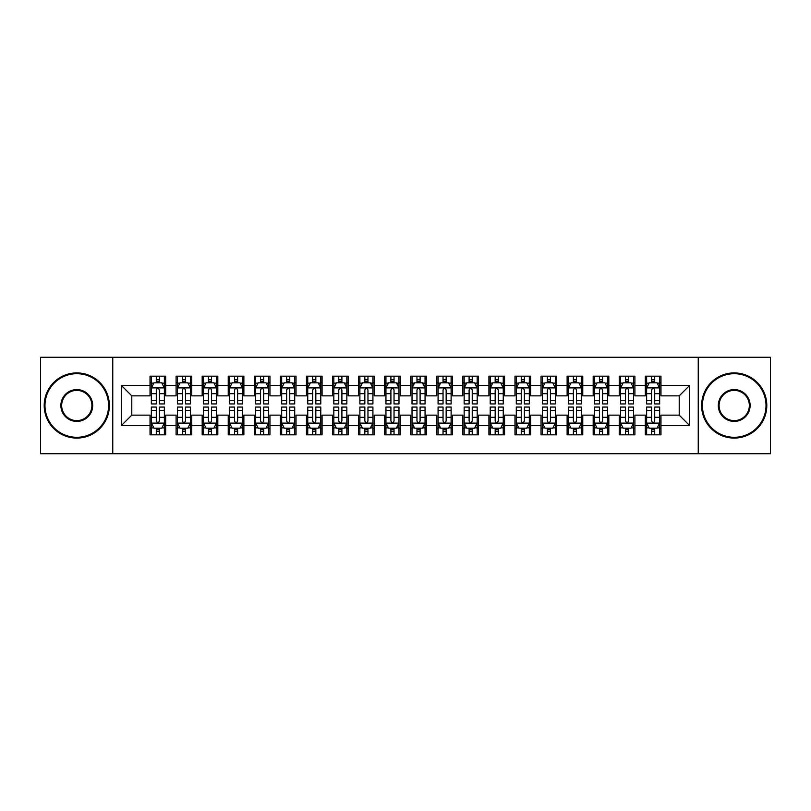 <?xml version="1.0" encoding="UTF-8"?>
<svg xmlns="http://www.w3.org/2000/svg" width="811" height="811" viewBox="0 0 811 811"><rect width="100%" height="100%" fill="white"/><g stroke="black" fill="none" stroke-linecap="round" stroke-linejoin="round"><path stroke-width="1.22" d="M698.241 453.724L770.45 453.724L770.45 357.276L698.241 357.276L698.241 453.724L112.759 453.724L112.759 357.276L40.55 357.276L40.55 453.724L112.759 453.724M698.241 357.276L112.759 357.276M121.356 425.572L121.356 385.428L150.035 385.428L150.035 395.859L131.787 395.859L131.787 415.141L121.356 425.572L150.035 425.572L150.035 434.828L165.677 434.828L165.677 425.572L176.099 425.572L176.099 434.828L191.741 434.828L191.741 425.572L202.172 425.572L202.172 434.828L217.814 434.828L217.814 425.572L228.236 425.572L228.236 434.828L243.878 434.828L243.878 425.572L254.309 425.572L254.309 434.828L269.951 434.828L269.951 425.572L280.373 425.572L280.373 434.828L296.015 434.828L296.015 425.572L306.446 425.572L306.446 434.828L322.079 434.828L322.079 425.572L332.51 425.572L332.51 434.828L348.152 434.828L348.152 425.572L358.574 425.572L358.574 434.828L374.216 434.828L374.216 425.572L384.647 425.572L384.647 434.828L400.289 434.828L400.289 425.572L410.711 425.572L410.711 434.828L426.353 434.828L426.353 425.572L436.784 425.572L436.784 434.828L452.426 434.828L452.426 425.572L462.848 425.572L462.848 434.828L478.49 434.828L478.49 425.572L488.921 425.572L488.921 434.828L504.554 434.828L504.554 425.572L514.985 425.572L514.985 434.828L530.627 434.828L530.627 425.572L541.049 425.572L541.049 434.828L556.691 434.828L556.691 425.572L567.122 425.572L567.122 434.828L582.764 434.828L582.764 425.572L593.186 425.572L593.186 434.828L608.828 434.828L608.828 425.572L619.259 425.572L619.259 434.828L634.901 434.828L634.901 425.572L645.323 425.572L645.323 434.828L660.965 434.828L660.965 415.141L679.212 415.141L679.212 395.859L660.965 395.859L660.965 385.428L689.644 385.428L689.644 425.572L660.965 425.572M660.965 385.428L660.965 376.172L645.323 376.172L645.323 385.428L634.901 385.428L634.901 376.172L619.259 376.172L619.259 385.428L608.828 385.428L608.828 376.172L593.186 376.172L593.186 385.428L582.764 385.428L582.764 376.172L567.122 376.172L567.122 385.428L556.691 385.428L556.691 376.172L541.049 376.172L541.049 385.428L530.627 385.428L530.627 376.172L514.985 376.172L514.985 385.428L504.554 385.428L504.554 376.172L488.921 376.172L488.921 385.428L478.49 385.428L478.49 376.172L462.848 376.172L462.848 385.428L452.426 385.428L452.426 376.172L436.784 376.172L436.784 385.428L426.353 385.428L426.353 376.172L410.711 376.172L410.711 385.428L400.289 385.428L400.289 376.172L384.647 376.172L384.647 385.428L374.216 385.428L374.216 376.172L358.574 376.172L358.574 385.428L348.152 385.428L348.152 376.172L332.51 376.172L332.51 385.428L322.079 385.428L322.079 376.172L306.446 376.172L306.446 385.428L296.015 385.428L296.015 376.172L280.373 376.172L280.373 385.428L269.951 385.428L269.951 376.172L254.309 376.172L254.309 385.428L243.878 385.428L243.878 376.172L228.236 376.172L228.236 385.428L217.814 385.428L217.814 376.172L202.172 376.172L202.172 385.428L191.741 385.428L191.741 376.172L176.099 376.172L176.099 385.428L165.677 385.428L165.677 376.172L150.035 376.172L150.035 385.428M634.901 425.572L634.901 415.141L645.323 415.141L645.323 425.572M689.644 385.428L679.212 395.859M608.828 425.572L608.828 415.141L619.259 415.141L619.259 425.572M645.323 385.428L645.323 395.859L634.901 395.859L634.901 385.428M582.764 425.572L582.764 415.141L593.186 415.141L593.186 425.572M619.259 385.428L619.259 395.859L608.828 395.859L608.828 385.428M556.691 425.572L556.691 415.141L567.122 415.141L567.122 425.572M593.186 385.428L593.186 395.859L582.764 395.859L582.764 385.428M530.627 425.572L530.627 415.141L541.049 415.141L541.049 425.572M567.122 385.428L567.122 395.859L556.691 395.859L556.691 385.428M504.554 425.572L504.554 415.141L514.985 415.141L514.985 425.572M541.049 385.428L541.049 395.859L530.627 395.859L530.627 385.428M478.49 425.572L478.49 415.141L488.921 415.141L488.921 425.572M514.985 385.428L514.985 395.859L504.554 395.859L504.554 385.428M452.426 425.572L452.426 415.141L462.848 415.141L462.848 425.572M488.921 385.428L488.921 395.859L478.49 395.859L478.49 385.428M426.353 425.572L426.353 415.141L436.784 415.141L436.784 425.572M462.848 385.428L462.848 395.859L452.426 395.859L452.426 385.428M400.289 425.572L400.289 415.141L410.711 415.141L410.711 425.572M436.784 385.428L436.784 395.859L426.353 395.859L426.353 385.428M374.216 425.572L374.216 415.141L384.647 415.141L384.647 425.572M410.711 385.428L410.711 395.859L400.289 395.859L400.289 385.428M348.152 425.572L348.152 415.141L358.574 415.141L358.574 425.572M384.647 385.428L384.647 395.859L374.216 395.859L374.216 385.428M322.079 425.572L322.079 415.141L332.51 415.141L332.51 425.572M358.574 385.428L358.574 395.859L348.152 395.859L348.152 385.428M296.015 425.572L296.015 415.141L306.446 415.141L306.446 425.572M332.51 385.428L332.51 395.859L322.079 395.859L322.079 385.428M269.951 425.572L269.951 415.141L280.373 415.141L280.373 425.572M306.446 385.428L306.446 395.859L296.015 395.859L296.015 385.428M243.878 425.572L243.878 415.141L254.309 415.141L254.309 425.572M280.373 385.428L280.373 395.859L269.951 395.859L269.951 385.428M217.814 425.572L217.814 415.141L228.236 415.141L228.236 425.572M254.309 385.428L254.309 395.859L243.878 395.859L243.878 385.428M191.741 425.572L191.741 415.141L202.172 415.141L202.172 425.572M228.236 385.428L228.236 395.859L217.814 395.859L217.814 385.428M165.677 425.572L165.677 415.141L176.099 415.141L176.099 425.572M202.172 385.428L202.172 395.859L191.741 395.859L191.741 385.428M131.787 415.141L150.035 415.141L150.035 425.572M176.099 385.428L176.099 395.859L165.677 395.859L165.677 385.428M645.323 382.691L646.631 382.691M659.657 382.691L660.965 382.691M619.259 382.691L620.557 382.691M633.594 382.691L634.901 382.691M593.186 382.691L594.493 382.691M607.53 382.691L608.828 382.691M567.122 382.691L568.42 382.691M581.457 382.691L582.764 382.691M541.049 382.691L542.356 382.691M555.393 382.691L556.691 382.691M514.985 382.691L516.293 382.691M529.319 382.691L530.627 382.691M488.921 382.691L490.219 382.691M503.256 382.691L504.554 382.691M462.848 382.691L464.156 382.691M477.182 382.691L478.49 382.691M436.784 382.691L438.082 382.691M451.119 382.691L452.426 382.691M410.711 382.691L412.018 382.691M425.055 382.691L426.353 382.691M384.647 382.691L385.945 382.691M398.982 382.691L400.289 382.691M358.574 382.691L359.881 382.691M372.918 382.691L374.216 382.691M332.51 382.691L333.818 382.691M346.844 382.691L348.152 382.691M306.446 382.691L307.744 382.691M320.781 382.691L322.079 382.691M280.373 382.691L281.681 382.691M294.707 382.691L296.015 382.691M254.309 382.691L255.607 382.691M268.644 382.691L269.951 382.691M228.236 382.691L229.543 382.691M242.58 382.691L243.878 382.691M202.172 382.691L203.47 382.691M216.507 382.691L217.814 382.691M176.099 382.691L177.406 382.691M190.443 382.691L191.741 382.691M150.035 382.691L151.343 382.691M164.369 382.691L165.677 382.691M150.035 428.309L151.343 428.309M164.369 428.309L165.677 428.309M176.099 428.309L177.406 428.309M190.443 428.309L191.741 428.309M202.172 428.309L203.47 428.309M216.507 428.309L217.814 428.309M228.236 428.309L229.543 428.309M242.58 428.309L243.878 428.309M254.309 428.309L255.607 428.309M268.644 428.309L269.951 428.309M280.373 428.309L281.681 428.309M294.707 428.309L296.015 428.309M306.446 428.309L307.744 428.309M320.781 428.309L322.079 428.309M332.51 428.309L333.818 428.309M346.844 428.309L348.152 428.309M358.574 428.309L359.881 428.309M372.918 428.309L374.216 428.309M384.647 428.309L385.945 428.309M398.982 428.309L400.289 428.309M410.711 428.309L412.018 428.309M425.055 428.309L426.353 428.309M436.784 428.309L438.082 428.309M451.119 428.309L452.426 428.309M462.848 428.309L464.156 428.309M477.182 428.309L478.49 428.309M488.921 428.309L490.219 428.309M503.256 428.309L504.554 428.309M514.985 428.309L516.293 428.309M529.319 428.309L530.627 428.309M541.049 428.309L542.356 428.309M555.393 428.309L556.691 428.309M567.122 428.309L568.42 428.309M581.457 428.309L582.764 428.309M593.186 428.309L594.493 428.309M607.53 428.309L608.828 428.309M619.259 428.309L620.557 428.309M633.594 428.309L634.901 428.309M645.323 428.309L646.631 428.309M659.657 428.309L660.965 428.309M121.356 385.428L131.787 395.859M679.212 415.141L689.644 425.572M159.422 379.558L156.29 379.558M164.369 400.664L159.422 400.664L159.422 403.939L164.369 403.939L164.369 388.033L161.764 382.822L153.948 382.822L151.343 388.033L151.343 403.939L156.29 403.939L156.29 400.664L151.343 400.664M151.343 388.033L151.343 376.172M164.369 388.033L164.369 376.172M156.29 382.822L156.29 376.172M159.422 376.172L159.422 382.822M159.422 400.664L159.422 389.99C158.378 387.982 157.334 387.982 156.29 389.99L156.29 400.664M159.422 382.691L156.29 382.691M156.29 431.442L159.422 431.442M151.343 410.336L156.29 410.336L156.29 407.061L151.343 407.061L151.343 422.967L153.948 428.178L161.764 428.178L164.369 422.967L164.369 407.061L159.422 407.061L159.422 410.336L164.369 410.336M164.369 422.967L164.369 434.828M151.343 422.967L151.343 434.828M159.422 428.178L159.422 434.828M156.29 434.828L156.29 428.178M156.29 410.336L156.29 421.01C157.334 423.018 158.378 423.018 159.422 421.01L159.422 410.336M156.29 428.309L159.422 428.309M185.486 379.558L182.363 379.558M190.443 400.664L185.486 400.664L185.486 403.939L190.443 403.939L190.443 388.033L187.838 382.822L180.012 382.822L177.406 388.033L177.406 403.939L182.363 403.939L182.363 400.664L177.406 400.664M177.406 388.033L177.406 376.172M190.443 388.033L190.443 376.172M182.363 382.822L182.363 376.172M185.486 376.172L185.486 382.822M185.486 400.664L185.486 389.99C184.442 387.982 183.408 387.982 182.363 389.99L182.363 400.664M185.486 382.691L182.363 382.691M211.559 379.558L208.427 379.558M216.507 400.664L211.559 400.664L211.559 403.939L216.507 403.939L216.507 388.033L213.901 382.822L206.085 382.822L203.47 388.033L203.47 403.939L208.427 403.939L208.427 400.664L203.47 400.664M203.47 388.033L203.47 376.172M216.507 388.033L216.507 376.172M208.427 382.822L208.427 376.172M211.559 376.172L211.559 382.822M211.559 400.664L211.559 389.99C210.515 387.982 209.471 387.982 208.427 389.99L208.427 400.664M211.559 382.691L208.427 382.691M182.363 431.442L185.486 431.442M177.406 410.336L182.363 410.336L182.363 407.061L177.406 407.061L177.406 422.967L180.012 428.178L187.838 428.178L190.443 422.967L190.443 407.061L185.486 407.061L185.486 410.336L190.443 410.336M190.443 422.967L190.443 434.828M177.406 422.967L177.406 434.828M185.486 428.178L185.486 434.828M182.363 434.828L182.363 428.178M182.363 410.336L182.363 421.01C183.398 423.018 184.442 423.018 185.486 421.01L185.486 410.336M182.363 428.309L185.486 428.309M208.427 431.442L211.559 431.442M203.47 410.336L208.427 410.336L208.427 407.061L203.47 407.061L203.47 422.967L206.085 428.178L213.901 428.178L216.507 422.967L216.507 407.061L211.559 407.061L211.559 410.336L216.507 410.336M216.507 422.967L216.507 434.828M203.47 422.967L203.47 434.828M211.559 428.178L211.559 434.828M208.427 434.828L208.427 428.178M208.427 410.336L208.427 421.01C209.471 423.018 210.515 423.018 211.559 421.01L211.559 410.336M208.427 428.309L211.559 428.309M76.781 437.301A31.801 31.801 0 0 0 108.583 405.5A31.801 31.801 0 0 0 76.781 373.699A31.801 31.801 0 0 0 44.98 405.5A31.801 31.801 0 0 0 76.781 437.301M76.781 372.918A32.582 32.582 0 0 1 109.373 405.5A32.582 32.582 0 0 1 76.781 438.082A32.582 32.582 0 0 1 44.2 405.5A32.582 32.582 0 0 1 76.781 372.918M76.781 421.406A15.906 15.906 0 0 1 60.886 405.5A15.906 15.906 0 0 1 76.781 389.594A15.906 15.906 0 0 1 92.687 405.5A15.906 15.906 0 0 1 76.781 421.406M76.781 390.385A15.115 15.115 0 0 0 61.666 405.5A15.115 15.115 0 0 0 76.781 420.615A15.115 15.115 0 0 0 91.907 405.5A15.115 15.115 0 0 0 76.781 390.385M734.219 437.301A31.801 31.801 0 0 0 766.02 405.5A31.801 31.801 0 0 0 734.219 373.699A31.801 31.801 0 0 0 702.417 405.5A31.801 31.801 0 0 0 734.219 437.301M734.219 372.918A32.582 32.582 0 0 1 766.8 405.5A32.582 32.582 0 0 1 734.219 438.082A32.582 32.582 0 0 1 701.627 405.5A32.582 32.582 0 0 1 734.219 372.918M734.219 421.406A15.906 15.906 0 0 1 718.313 405.5A15.906 15.906 0 0 1 734.219 389.594A15.906 15.906 0 0 1 750.114 405.5A15.906 15.906 0 0 1 734.219 421.406M734.219 390.385A15.115 15.115 0 0 0 719.093 405.5A15.115 15.115 0 0 0 734.219 420.615A15.115 15.115 0 0 0 749.334 405.5A15.115 15.115 0 0 0 734.219 390.385M237.623 379.558L234.491 379.558M242.58 400.664L237.623 400.664L237.623 403.939L242.58 403.939L242.58 388.033L239.965 382.822L232.149 382.822L229.543 388.033L229.543 403.939L234.491 403.939L234.491 400.664L229.543 400.664M229.543 388.033L229.543 376.172M242.58 388.033L242.58 376.172M234.491 382.822L234.491 376.172M237.623 376.172L237.623 382.822M237.623 400.664L237.623 389.99C236.579 387.982 235.535 387.982 234.491 389.99L234.491 400.664M237.623 382.691L234.491 382.691M263.687 379.558L260.564 379.558M268.644 400.664L263.687 400.664L263.687 403.939L268.644 403.939L268.644 388.033L266.038 382.822L258.212 382.822L255.607 388.033L255.607 403.939L260.564 403.939L260.564 400.664L255.607 400.664M255.607 388.033L255.607 376.172M268.644 388.033L268.644 376.172M260.564 382.822L260.564 376.172M263.687 376.172L263.687 382.822M263.687 400.664L263.687 389.99C262.652 387.982 261.608 387.982 260.564 389.99L260.564 400.664M263.687 382.691L260.564 382.691M234.491 431.442L237.623 431.442M229.543 410.336L234.491 410.336L234.491 407.061L229.543 407.061L229.543 422.967L232.149 428.178L239.965 428.178L242.58 422.967L242.58 407.061L237.623 407.061L237.623 410.336L242.58 410.336M242.58 422.967L242.58 434.828M229.543 422.967L229.543 434.828M237.623 428.178L237.623 434.828M234.491 434.828L234.491 428.178M234.491 410.336L234.491 421.01C235.535 423.018 236.579 423.018 237.623 421.01L237.623 410.336M234.491 428.309L237.623 428.309M260.564 431.442L263.687 431.442M255.607 410.336L260.564 410.336L260.564 407.061L255.607 407.061L255.607 422.967L258.212 428.178L266.038 428.178L268.644 422.967L268.644 407.061L263.687 407.061L263.687 410.336L268.644 410.336M268.644 422.967L268.644 434.828M255.607 422.967L255.607 434.828M263.687 428.178L263.687 434.828M260.564 434.828L260.564 428.178M260.564 410.336L260.564 421.01C261.608 423.018 262.642 423.018 263.687 421.01L263.687 410.336M260.564 428.309L263.687 428.309M289.76 379.558L286.628 379.558M294.707 400.664L289.76 400.664L289.76 403.939L294.707 403.939L294.707 388.033L292.102 382.822L284.286 382.822L281.681 388.033L281.681 403.939L286.628 403.939L286.628 400.664L281.681 400.664M281.681 388.033L281.681 376.172M294.707 388.033L294.707 376.172M286.628 382.822L286.628 376.172M289.76 376.172L289.76 382.822M289.76 400.664L289.76 389.99C288.716 387.982 287.672 387.982 286.628 389.99L286.628 400.664M289.76 382.691L286.628 382.691M286.628 431.442L289.76 431.442M281.681 410.336L286.628 410.336L286.628 407.061L281.681 407.061L281.681 422.967L284.286 428.178L292.102 428.178L294.707 422.967L294.707 407.061L289.76 407.061L289.76 410.336L294.707 410.336M294.707 422.967L294.707 434.828M281.681 422.967L281.681 434.828M289.76 428.178L289.76 434.828M286.628 434.828L286.628 428.178M286.628 410.336L286.628 421.01C287.672 423.018 288.716 423.018 289.76 421.01L289.76 410.336M286.628 428.309L289.76 428.309M315.824 379.558L312.701 379.558M320.781 400.664L315.824 400.664L315.824 403.939L320.781 403.939L320.781 388.033L318.176 382.822L310.349 382.822L307.744 388.033L307.744 403.939L312.701 403.939L312.701 400.664L307.744 400.664M307.744 388.033L307.744 376.172M320.781 388.033L320.781 376.172M312.701 382.822L312.701 376.172M315.824 376.172L315.824 382.822M315.824 400.664L315.824 389.99C314.79 387.982 313.745 387.982 312.701 389.99L312.701 400.664M315.824 382.691L312.701 382.691M312.701 431.442L315.824 431.442M307.744 410.336L312.701 410.336L312.701 407.061L307.744 407.061L307.744 422.967L310.349 428.178L318.176 428.178L320.781 422.967L320.781 407.061L315.824 407.061L315.824 410.336L320.781 410.336M320.781 422.967L320.781 434.828M307.744 422.967L307.744 434.828M315.824 428.178L315.824 434.828M312.701 434.828L312.701 428.178M312.701 410.336L312.701 421.01C313.735 423.018 314.78 423.018 315.824 421.01L315.824 410.336M312.701 428.309L315.824 428.309M341.897 379.558L338.765 379.558M346.844 400.664L341.897 400.664L341.897 403.939L346.844 403.939L346.844 388.033L344.239 382.822L336.423 382.822L333.818 388.033L333.818 403.939L338.765 403.939L338.765 400.664L333.818 400.664M333.818 388.033L333.818 376.172M346.844 388.033L346.844 376.172M338.765 382.822L338.765 376.172M341.897 376.172L341.897 382.822M341.897 400.664L341.897 389.99C340.853 387.982 339.809 387.982 338.765 389.99L338.765 400.664M341.897 382.691L338.765 382.691M367.961 379.558L364.838 379.558M372.918 400.664L367.961 400.664L367.961 403.939L372.918 403.939L372.918 388.033L370.313 382.822L362.487 382.822L359.881 388.033L359.881 403.939L364.838 403.939L364.838 400.664L359.881 400.664M359.881 388.033L359.881 376.172M372.918 388.033L372.918 376.172M364.838 382.822L364.838 376.172M367.961 376.172L367.961 382.822M367.961 400.664L367.961 389.99C366.917 387.982 365.883 387.982 364.838 389.99L364.838 400.664M367.961 382.691L364.838 382.691M394.034 379.558L390.902 379.558M398.982 400.664L394.034 400.664L394.034 403.939L398.982 403.939L398.982 388.033L396.376 382.822L388.56 382.822L385.945 388.033L385.945 403.939L390.902 403.939L390.902 400.664L385.945 400.664M385.945 388.033L385.945 376.172M398.982 388.033L398.982 376.172M390.902 382.822L390.902 376.172M394.034 376.172L394.034 382.822M394.034 400.664L394.034 389.99C392.99 387.982 391.946 387.982 390.902 389.99L390.902 400.664M394.034 382.691L390.902 382.691M420.098 379.558L416.966 379.558M425.055 400.664L420.098 400.664L420.098 403.939L425.055 403.939L425.055 388.033L422.44 382.822L414.624 382.822L412.018 388.033L412.018 403.939L416.966 403.939L416.966 400.664L412.018 400.664M412.018 388.033L412.018 376.172M425.055 388.033L425.055 376.172M416.966 382.822L416.966 376.172M420.098 376.172L420.098 382.822M420.098 400.664L420.098 389.99C419.054 387.982 418.01 387.982 416.966 389.99L416.966 400.664M420.098 382.691L416.966 382.691M446.162 379.558L443.039 379.558M451.119 400.664L446.162 400.664L446.162 403.939L451.119 403.939L451.119 388.033L448.513 382.822L440.687 382.822L438.082 388.033L438.082 403.939L443.039 403.939L443.039 400.664L438.082 400.664M438.082 388.033L438.082 376.172M451.119 388.033L451.119 376.172M443.039 382.822L443.039 376.172M446.162 376.172L446.162 382.822M446.162 400.664L446.162 389.99C445.127 387.982 444.083 387.982 443.039 389.99L443.039 400.664M446.162 382.691L443.039 382.691M472.235 379.558L469.103 379.558M477.182 400.664L472.235 400.664L472.235 403.939L477.182 403.939L477.182 388.033L474.577 382.822L466.761 382.822L464.156 388.033L464.156 403.939L469.103 403.939L469.103 400.664L464.156 400.664M464.156 388.033L464.156 376.172M477.182 388.033L477.182 376.172M469.103 382.822L469.103 376.172M472.235 376.172L472.235 382.822M472.235 400.664L472.235 389.99C471.191 387.982 470.147 387.982 469.103 389.99L469.103 400.664M472.235 382.691L469.103 382.691M498.299 379.558L495.176 379.558M503.256 400.664L498.299 400.664L498.299 403.939L503.256 403.939L503.256 388.033L500.651 382.822L492.824 382.822L490.219 388.033L490.219 403.939L495.176 403.939L495.176 400.664L490.219 400.664M490.219 388.033L490.219 376.172M503.256 388.033L503.256 376.172M495.176 382.822L495.176 376.172M498.299 376.172L498.299 382.822M498.299 400.664L498.299 389.99C497.265 387.982 496.22 387.982 495.176 389.99L495.176 400.664M498.299 382.691L495.176 382.691M524.372 379.558L521.24 379.558M529.319 400.664L524.372 400.664L524.372 403.939L529.319 403.939L529.319 388.033L526.714 382.822L518.898 382.822L516.293 388.033L516.293 403.939L521.24 403.939L521.24 400.664L516.293 400.664M516.293 388.033L516.293 376.172M529.319 388.033L529.319 376.172M521.24 382.822L521.24 376.172M524.372 376.172L524.372 382.822M524.372 400.664L524.372 389.99C523.328 387.982 522.284 387.982 521.24 389.99L521.24 400.664M524.372 382.691L521.24 382.691M550.436 379.558L547.313 379.558M555.393 400.664L550.436 400.664L550.436 403.939L555.393 403.939L555.393 388.033L552.788 382.822L544.962 382.822L542.356 388.033L542.356 403.939L547.313 403.939L547.313 400.664L542.356 400.664M542.356 388.033L542.356 376.172M555.393 388.033L555.393 376.172M547.313 382.822L547.313 376.172M550.436 376.172L550.436 382.822M550.436 400.664L550.436 389.99C549.392 387.982 548.358 387.982 547.313 389.99L547.313 400.664M550.436 382.691L547.313 382.691M338.765 431.442L341.897 431.442M333.818 410.336L338.765 410.336L338.765 407.061L333.818 407.061L333.818 422.967L336.423 428.178L344.239 428.178L346.844 422.967L346.844 407.061L341.897 407.061L341.897 410.336L346.844 410.336M346.844 422.967L346.844 434.828M333.818 422.967L333.818 434.828M341.897 428.178L341.897 434.828M338.765 434.828L338.765 428.178M338.765 410.336L338.765 421.01C339.809 423.018 340.853 423.018 341.897 421.01L341.897 410.336M338.765 428.309L341.897 428.309M364.838 431.442L367.961 431.442M359.881 410.336L364.838 410.336L364.838 407.061L359.881 407.061L359.881 422.967L362.487 428.178L370.313 428.178L372.918 422.967L372.918 407.061L367.961 407.061L367.961 410.336L372.918 410.336M372.918 422.967L372.918 434.828M359.881 422.967L359.881 434.828M367.961 428.178L367.961 434.828M364.838 434.828L364.838 428.178M364.838 410.336L364.838 421.01C365.873 423.018 366.917 423.018 367.961 421.01L367.961 410.336M364.838 428.309L367.961 428.309M390.902 431.442L394.034 431.442M385.945 410.336L390.902 410.336L390.902 407.061L385.945 407.061L385.945 422.967L388.56 428.178L396.376 428.178L398.982 422.967L398.982 407.061L394.034 407.061L394.034 410.336L398.982 410.336M398.982 422.967L398.982 434.828M385.945 422.967L385.945 434.828M394.034 428.178L394.034 434.828M390.902 434.828L390.902 428.178M390.902 410.336L390.902 421.01C391.946 423.018 392.99 423.018 394.034 421.01L394.034 410.336M390.902 428.309L394.034 428.309M416.966 431.442L420.098 431.442M412.018 410.336L416.966 410.336L416.966 407.061L412.018 407.061L412.018 422.967L414.624 428.178L422.44 428.178L425.055 422.967L425.055 407.061L420.098 407.061L420.098 410.336L425.055 410.336M425.055 422.967L425.055 434.828M412.018 422.967L412.018 434.828M420.098 428.178L420.098 434.828M416.966 434.828L416.966 428.178M416.966 410.336L416.966 421.01C418.01 423.018 419.054 423.018 420.098 421.01L420.098 410.336M416.966 428.309L420.098 428.309M443.039 431.442L446.162 431.442M438.082 410.336L443.039 410.336L443.039 407.061L438.082 407.061L438.082 422.967L440.687 428.178L448.513 428.178L451.119 422.967L451.119 407.061L446.162 407.061L446.162 410.336L451.119 410.336M451.119 422.967L451.119 434.828M438.082 422.967L438.082 434.828M446.162 428.178L446.162 434.828M443.039 434.828L443.039 428.178M443.039 410.336L443.039 421.01C444.083 423.018 445.117 423.018 446.162 421.01L446.162 410.336M443.039 428.309L446.162 428.309M469.103 431.442L472.235 431.442M464.156 410.336L469.103 410.336L469.103 407.061L464.156 407.061L464.156 422.967L466.761 428.178L474.577 428.178L477.182 422.967L477.182 407.061L472.235 407.061L472.235 410.336L477.182 410.336M477.182 422.967L477.182 434.828M464.156 422.967L464.156 434.828M472.235 428.178L472.235 434.828M469.103 434.828L469.103 428.178M469.103 410.336L469.103 421.01C470.147 423.018 471.191 423.018 472.235 421.01L472.235 410.336M469.103 428.309L472.235 428.309M495.176 431.442L498.299 431.442M490.219 410.336L495.176 410.336L495.176 407.061L490.219 407.061L490.219 422.967L492.824 428.178L500.651 428.178L503.256 422.967L503.256 407.061L498.299 407.061L498.299 410.336L503.256 410.336M503.256 422.967L503.256 434.828M490.219 422.967L490.219 434.828M498.299 428.178L498.299 434.828M495.176 434.828L495.176 428.178M495.176 410.336L495.176 421.01C496.21 423.018 497.255 423.018 498.299 421.01L498.299 410.336M495.176 428.309L498.299 428.309M521.24 431.442L524.372 431.442M516.293 410.336L521.24 410.336L521.24 407.061L516.293 407.061L516.293 422.967L518.898 428.178L526.714 428.178L529.319 422.967L529.319 407.061L524.372 407.061L524.372 410.336L529.319 410.336M529.319 422.967L529.319 434.828M516.293 422.967L516.293 434.828M524.372 428.178L524.372 434.828M521.24 434.828L521.24 428.178M521.24 410.336L521.24 421.01C522.284 423.018 523.328 423.018 524.372 421.01L524.372 410.336M521.24 428.309L524.372 428.309M547.313 431.442L550.436 431.442M542.356 410.336L547.313 410.336L547.313 407.061L542.356 407.061L542.356 422.967L544.962 428.178L552.788 428.178L555.393 422.967L555.393 407.061L550.436 407.061L550.436 410.336L555.393 410.336M555.393 422.967L555.393 434.828M542.356 422.967L542.356 434.828M550.436 428.178L550.436 434.828M547.313 434.828L547.313 428.178M547.313 410.336L547.313 421.01C548.348 423.018 549.392 423.018 550.436 421.01L550.436 410.336M547.313 428.309L550.436 428.309M576.509 379.558L573.377 379.558M581.457 400.664L576.509 400.664L576.509 403.939L581.457 403.939L581.457 388.033L578.851 382.822L571.035 382.822L568.42 388.033L568.42 403.939L573.377 403.939L573.377 400.664L568.42 400.664M568.42 388.033L568.42 376.172M581.457 388.033L581.457 376.172M573.377 382.822L573.377 376.172M576.509 376.172L576.509 382.822M576.509 400.664L576.509 389.99C575.465 387.982 574.421 387.982 573.377 389.99L573.377 400.664M576.509 382.691L573.377 382.691M573.377 431.442L576.509 431.442M568.42 410.336L573.377 410.336L573.377 407.061L568.42 407.061L568.42 422.967L571.035 428.178L578.851 428.178L581.457 422.967L581.457 407.061L576.509 407.061L576.509 410.336L581.457 410.336M581.457 422.967L581.457 434.828M568.42 422.967L568.42 434.828M576.509 428.178L576.509 434.828M573.377 434.828L573.377 428.178M573.377 410.336L573.377 421.01C574.421 423.018 575.465 423.018 576.509 421.01L576.509 410.336M573.377 428.309L576.509 428.309M602.573 379.558L599.441 379.558M607.53 400.664L602.573 400.664L602.573 403.939L607.53 403.939L607.53 388.033L604.915 382.822L597.099 382.822L594.493 388.033L594.493 403.939L599.441 403.939L599.441 400.664L594.493 400.664M594.493 388.033L594.493 376.172M607.53 388.033L607.53 376.172M599.441 382.822L599.441 376.172M602.573 376.172L602.573 382.822M602.573 400.664L602.573 389.99C601.529 387.982 600.485 387.982 599.441 389.99L599.441 400.664M602.573 382.691L599.441 382.691M599.441 431.442L602.573 431.442M594.493 410.336L599.441 410.336L599.441 407.061L594.493 407.061L594.493 422.967L597.099 428.178L604.915 428.178L607.53 422.967L607.53 407.061L602.573 407.061L602.573 410.336L607.53 410.336M607.53 422.967L607.53 434.828M594.493 422.967L594.493 434.828M602.573 428.178L602.573 434.828M599.441 434.828L599.441 428.178M599.441 410.336L599.441 421.01C600.485 423.018 601.529 423.018 602.573 421.01L602.573 410.336M599.441 428.309L602.573 428.309M628.637 379.558L625.514 379.558M633.594 400.664L628.637 400.664L628.637 403.939L633.594 403.939L633.594 388.033L630.988 382.822L623.162 382.822L620.557 388.033L620.557 403.939L625.514 403.939L625.514 400.664L620.557 400.664M620.557 388.033L620.557 376.172M633.594 388.033L633.594 376.172M625.514 382.822L625.514 376.172M628.637 376.172L628.637 382.822M628.637 400.664L628.637 389.99C627.602 387.982 626.558 387.982 625.514 389.99L625.514 400.664M628.637 382.691L625.514 382.691M625.514 431.442L628.637 431.442M620.557 410.336L625.514 410.336L625.514 407.061L620.557 407.061L620.557 422.967L623.162 428.178L630.988 428.178L633.594 422.967L633.594 407.061L628.637 407.061L628.637 410.336L633.594 410.336M633.594 422.967L633.594 434.828M620.557 422.967L620.557 434.828M628.637 428.178L628.637 434.828M625.514 434.828L625.514 428.178M625.514 410.336L625.514 421.01C626.558 423.018 627.592 423.018 628.637 421.01L628.637 410.336M625.514 428.309L628.637 428.309M654.71 379.558L651.578 379.558M659.657 400.664L654.71 400.664L654.71 403.939L659.657 403.939L659.657 388.033L657.052 382.822L649.236 382.822L646.631 388.033L646.631 403.939L651.578 403.939L651.578 400.664L646.631 400.664M646.631 388.033L646.631 376.172M659.657 388.033L659.657 376.172M651.578 382.822L651.578 376.172M654.71 376.172L654.71 382.822M654.71 400.664L654.71 389.99C653.666 387.982 652.622 387.982 651.578 389.99L651.578 400.664M654.71 382.691L651.578 382.691M651.578 431.442L654.71 431.442M646.631 410.336L651.578 410.336L651.578 407.061L646.631 407.061L646.631 422.967L649.236 428.178L657.052 428.178L659.657 422.967L659.657 407.061L654.71 407.061L654.71 410.336L659.657 410.336M659.657 422.967L659.657 434.828M646.631 422.967L646.631 434.828M654.71 428.178L654.71 434.828M651.578 434.828L651.578 428.178M651.578 410.336L651.578 421.01C652.622 423.018 653.666 423.018 654.71 421.01L654.71 410.336M651.578 428.309L654.71 428.309M164.309 387.901L151.404 387.901M151.343 383.137L153.786 383.137M161.926 383.137L164.369 383.137M156.29 393.68L151.343 393.68M164.369 393.68L159.422 393.68M159.422 381.221L156.29 381.221M151.404 423.099L164.309 423.099M164.369 427.863L161.926 427.863M153.786 427.863L151.343 427.863M159.422 417.32L164.369 417.32M151.343 417.32L156.29 417.32M156.29 429.779L159.422 429.779M190.372 387.901L177.467 387.901M177.406 383.137L179.86 383.137M187.99 383.137L190.443 383.137M182.363 393.68L177.406 393.68M190.443 393.68L185.486 393.68M185.486 381.221L182.363 381.221M216.446 387.901L203.541 387.901M203.47 383.137L205.923 383.137M214.053 383.137L216.507 383.137M208.427 393.68L203.47 393.68M216.507 393.68L211.559 393.68M211.559 381.221L208.427 381.221M177.467 423.099L190.372 423.099M190.443 427.863L187.99 427.863M179.86 427.863L177.406 427.863M185.486 417.32L190.443 417.32M177.406 417.32L182.363 417.32M182.363 429.779L185.486 429.779M203.541 423.099L216.446 423.099M216.507 427.863L214.053 427.863M205.923 427.863L203.47 427.863M211.559 417.32L216.507 417.32M203.47 417.32L208.427 417.32M208.427 429.779L211.559 429.779M242.509 387.901L229.604 387.901M229.543 383.137L231.997 383.137M240.127 383.137L242.58 383.137M234.491 393.68L229.543 393.68M242.58 393.68L237.623 393.68M237.623 381.221L234.491 381.221M268.583 387.901L255.678 387.901M255.607 383.137L258.06 383.137M266.19 383.137L268.644 383.137M260.564 393.68L255.607 393.68M268.644 393.68L263.687 393.68M263.687 381.221L260.564 381.221M229.604 423.099L242.509 423.099M242.58 427.863L240.127 427.863M231.997 427.863L229.543 427.863M237.623 417.32L242.58 417.32M229.543 417.32L234.491 417.32M234.491 429.779L237.623 429.779M255.678 423.099L268.583 423.099M268.644 427.863L266.19 427.863M258.06 427.863L255.607 427.863M263.687 417.32L268.644 417.32M255.607 417.32L260.564 417.32M260.564 429.779L263.687 429.779M294.646 387.901L281.741 387.901M281.681 383.137L284.124 383.137M292.264 383.137L294.707 383.137M286.628 393.68L281.681 393.68M294.707 393.68L289.76 393.68M289.76 381.221L286.628 381.221M281.741 423.099L294.646 423.099M294.707 427.863L292.264 427.863M284.124 427.863L281.681 427.863M289.76 417.32L294.707 417.32M281.681 417.32L286.628 417.32M286.628 429.779L289.76 429.779M320.71 387.901L307.815 387.901M307.744 383.137L310.197 383.137M318.328 383.137L320.781 383.137M312.701 393.68L307.744 393.68M320.781 393.68L315.824 393.68M315.824 381.221L312.701 381.221M307.815 423.099L320.71 423.099M320.781 427.863L318.328 427.863M310.197 427.863L307.744 427.863M315.824 417.32L320.781 417.32M307.744 417.32L312.701 417.32M312.701 429.779L315.824 429.779M346.784 387.901L333.879 387.901M333.818 383.137L336.261 383.137M344.401 383.137L346.844 383.137M338.765 393.68L333.818 393.68M346.844 393.68L341.897 393.68M341.897 381.221L338.765 381.221M372.847 387.901L359.942 387.901M359.881 383.137L362.335 383.137M370.465 383.137L372.918 383.137M364.838 393.68L359.881 393.68M372.918 393.68L367.961 393.68M367.961 381.221L364.838 381.221M398.921 387.901L386.016 387.901M385.945 383.137L388.398 383.137M396.528 383.137L398.982 383.137M390.902 393.68L385.945 393.68M398.982 393.68L394.034 393.68M394.034 381.221L390.902 381.221M424.984 387.901L412.079 387.901M412.018 383.137L414.472 383.137M422.602 383.137L425.055 383.137M416.966 393.68L412.018 393.68M425.055 393.68L420.098 393.68M420.098 381.221L416.966 381.221M451.058 387.901L438.153 387.901M438.082 383.137L440.535 383.137M448.665 383.137L451.119 383.137M443.039 393.68L438.082 393.68M451.119 393.68L446.162 393.68M446.162 381.221L443.039 381.221M477.121 387.901L464.216 387.901M464.156 383.137L466.599 383.137M474.739 383.137L477.182 383.137M469.103 393.68L464.156 393.68M477.182 393.68L472.235 393.68M472.235 381.221L469.103 381.221M503.185 387.901L490.29 387.901M490.219 383.137L492.672 383.137M500.803 383.137L503.256 383.137M495.176 393.68L490.219 393.68M503.256 393.68L498.299 393.68M498.299 381.221L495.176 381.221M529.259 387.901L516.354 387.901M516.293 383.137L518.736 383.137M526.876 383.137L529.319 383.137M521.24 393.68L516.293 393.68M529.319 393.68L524.372 393.68M524.372 381.221L521.24 381.221M555.322 387.901L542.417 387.901M542.356 383.137L544.81 383.137M552.94 383.137L555.393 383.137M547.313 393.68L542.356 393.68M555.393 393.68L550.436 393.68M550.436 381.221L547.313 381.221M333.879 423.099L346.784 423.099M346.844 427.863L344.401 427.863M336.261 427.863L333.818 427.863M341.897 417.32L346.844 417.32M333.818 417.32L338.765 417.32M338.765 429.779L341.897 429.779M359.942 423.099L372.847 423.099M372.918 427.863L370.465 427.863M362.335 427.863L359.881 427.863M367.961 417.32L372.918 417.32M359.881 417.32L364.838 417.32M364.838 429.779L367.961 429.779M386.016 423.099L398.921 423.099M398.982 427.863L396.528 427.863M388.398 427.863L385.945 427.863M394.034 417.32L398.982 417.32M385.945 417.32L390.902 417.32M390.902 429.779L394.034 429.779M412.079 423.099L424.984 423.099M425.055 427.863L422.602 427.863M414.472 427.863L412.018 427.863M420.098 417.32L425.055 417.32M412.018 417.32L416.966 417.32M416.966 429.779L420.098 429.779M438.153 423.099L451.058 423.099M451.119 427.863L448.665 427.863M440.535 427.863L438.082 427.863M446.162 417.32L451.119 417.32M438.082 417.32L443.039 417.32M443.039 429.779L446.162 429.779M464.216 423.099L477.121 423.099M477.182 427.863L474.739 427.863M466.599 427.863L464.156 427.863M472.235 417.32L477.182 417.32M464.156 417.32L469.103 417.32M469.103 429.779L472.235 429.779M490.29 423.099L503.185 423.099M503.256 427.863L500.803 427.863M492.672 427.863L490.219 427.863M498.299 417.32L503.256 417.32M490.219 417.32L495.176 417.32M495.176 429.779L498.299 429.779M516.354 423.099L529.259 423.099M529.319 427.863L526.876 427.863M518.736 427.863L516.293 427.863M524.372 417.32L529.319 417.32M516.293 417.32L521.24 417.32M521.24 429.779L524.372 429.779M542.417 423.099L555.322 423.099M555.393 427.863L552.94 427.863M544.81 427.863L542.356 427.863M550.436 417.32L555.393 417.32M542.356 417.32L547.313 417.32M547.313 429.779L550.436 429.779M581.396 387.901L568.491 387.901M568.42 383.137L570.873 383.137M579.003 383.137L581.457 383.137M573.377 393.68L568.42 393.68M581.457 393.68L576.509 393.68M576.509 381.221L573.377 381.221M568.491 423.099L581.396 423.099M581.457 427.863L579.003 427.863M570.873 427.863L568.42 427.863M576.509 417.32L581.457 417.32M568.42 417.32L573.377 417.32M573.377 429.779L576.509 429.779M607.459 387.901L594.554 387.901M594.493 383.137L596.947 383.137M605.077 383.137L607.53 383.137M599.441 393.68L594.493 393.68M607.53 393.68L602.573 393.68M602.573 381.221L599.441 381.221M594.554 423.099L607.459 423.099M607.53 427.863L605.077 427.863M596.947 427.863L594.493 427.863M602.573 417.32L607.53 417.32M594.493 417.32L599.441 417.32M599.441 429.779L602.573 429.779M633.533 387.901L620.628 387.901M620.557 383.137L623.01 383.137M631.14 383.137L633.594 383.137M625.514 393.68L620.557 393.68M633.594 393.68L628.637 393.68M628.637 381.221L625.514 381.221M620.628 423.099L633.533 423.099M633.594 427.863L631.14 427.863M623.01 427.863L620.557 427.863M628.637 417.32L633.594 417.32M620.557 417.32L625.514 417.32M625.514 429.779L628.637 429.779M659.596 387.901L646.691 387.901M646.631 383.137L649.074 383.137M657.214 383.137L659.657 383.137M651.578 393.68L646.631 393.68M659.657 393.68L654.71 393.68M654.71 381.221L651.578 381.221M646.691 423.099L659.596 423.099M659.657 427.863L657.214 427.863M649.074 427.863L646.631 427.863M654.71 417.32L659.657 417.32M646.631 417.32L651.578 417.32M651.578 429.779L654.71 429.779"/></g></svg>
